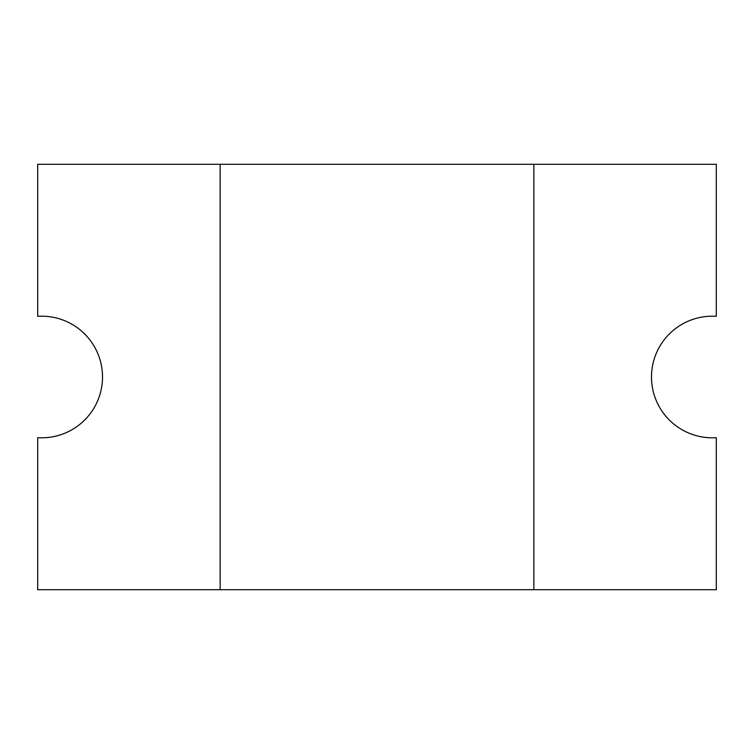 <?xml version="1.0" encoding="UTF-8"?>
<svg xmlns="http://www.w3.org/2000/svg" width="754" height="754" viewBox="0 0 754 754"><rect width="100%" height="100%" fill="white"/><g stroke="black" fill="none" stroke-linecap="round" stroke-linejoin="round"><path stroke-width="1.13" d="M651.494 377A60.81 60.81 0 0 1 716.3 316.322L716.3 164.287L37.7 164.287L37.7 316.322A60.81 60.81 0 0 1 102.506 377A60.81 60.81 0 0 1 37.7 437.678L37.7 589.713L716.3 589.713L716.3 437.678A60.81 60.81 0 0 1 651.494 377M533.86 589.713L533.86 164.287M220.14 164.287L220.14 589.713"/></g></svg>
